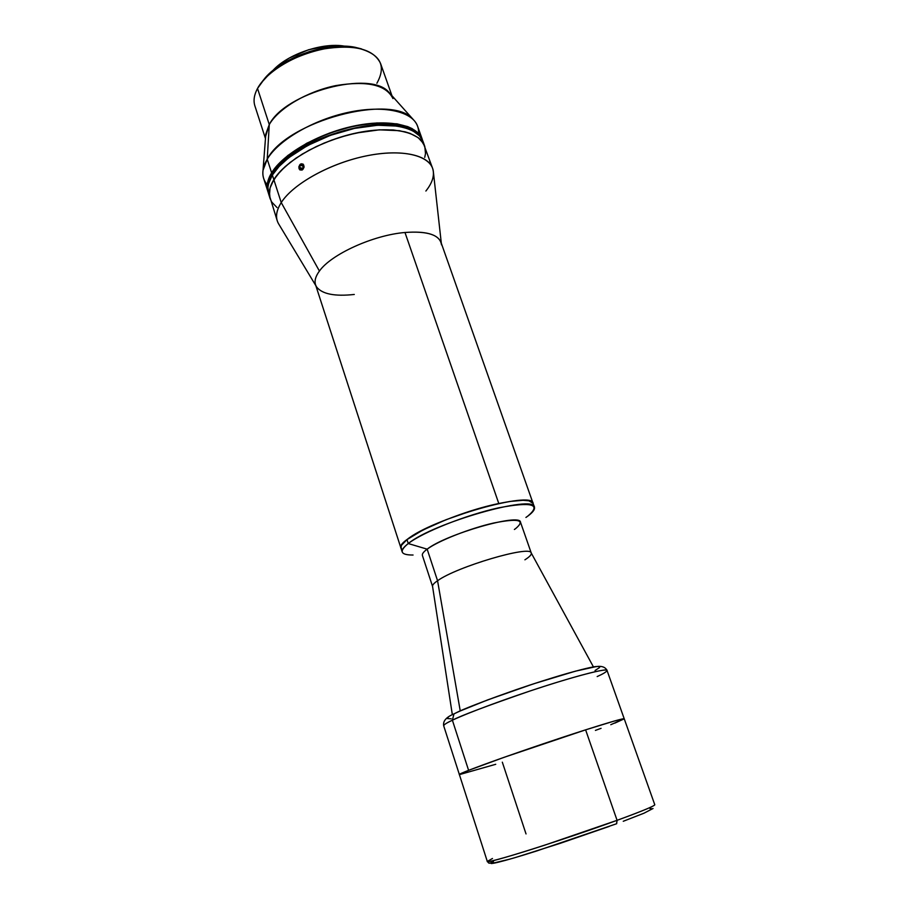 <?xml version="1.0" encoding="UTF-8"?>
<svg xmlns="http://www.w3.org/2000/svg" width="909" height="909" viewBox="0 0 909 909"><rect width="100%" height="100%" fill="white"/><g stroke="black" fill="none" stroke-linecap="round" stroke-linejoin="round"><path stroke-width="1.36" d="M429.809 161.484L429.673 160.586M593.452 666.945L531.14 552.808C529.754 545.207 456.432 566.932 437.559 580.737L460.249 710.94L437.559 580.737C456.738 566.705 531.254 544.832 531.254 553.013L520.505 522.221C520.675 512.801 446.024 534.151 427.162 549.161L437.559 580.737L427.162 549.161C438.263 540.878 469.839 528.402 493.587 523.039C518.55 518.096 525.913 519.937 515.664 528.572L514.38 529.481M531.276 553.092C531.708 554.604 529.583 556.842 524.913 559.808M527.663 516.232C541.9 504.245 532.14 501.461 498.405 507.87C466.067 514.983 422.844 532.197 408.266 543.548L427.162 549.161L408.266 543.548C432.979 522.97 534.822 493.996 534.435 507.211C535.14 509.676 532.299 513.096 525.913 517.46M406.982 539.616L408.266 543.548L406.982 539.616L404.494 541.684L401.437 545.309L400.96 548.116L401.698 549.229L400.88 546.832L401.437 545.309L406.982 539.616C402.335 543.23 400.324 546.059 400.96 548.116C395.301 540.082 455.091 512.346 498.791 503.518L472.975 510.313L446.103 519.698L422.821 530.061L406.982 539.616L422.821 530.061L446.103 519.698L472.975 510.313L498.791 503.518C519.584 499.302 531.015 499.257 533.083 503.393C533.401 490.008 431.616 518.891 406.982 539.616M533.083 503.381L528.913 500.802L522.993 500.302L509.892 501.461L498.791 503.518L509.892 501.461L522.993 500.302L528.913 500.802L533.083 503.381M441.319 243.237L433.423 172.324C432.65 156.405 405.221 148.372 368.384 155.484C331.615 162.472 293.266 183.516 281.233 202.582L319.423 271.052C315.593 276.256 314.287 280.813 315.537 284.733L402.21 551.968C401.585 549.945 403.607 547.138 408.266 543.548C398.801 551.252 400.403 555.069 413.061 555.024M427.162 549.161C423.514 551.854 421.935 553.945 422.39 555.433L432.559 586.441M432.582 586.498C432.184 585.203 433.843 583.271 437.559 580.737C434.138 583.067 432.457 584.885 432.525 586.191L452.341 714.701M459.306 711.361L487.656 699.907L533.526 683.852L575.499 671.149L596.543 666.513C588.839 666.854 550.695 677.716 516.073 689.715C482.656 701.578 462.454 709.372 455.489 713.133L453.966 713.917L452.387 720.212C460.863 715.678 486.815 705.918 530.208 690.931C575.033 675.921 608.962 667.57 607.042 670.467C606.587 671.796 603.292 673.83 597.179 676.569M492.496 862.164L493.485 861.652C483.724 866.266 501.973 862.039 536.537 851.017L616.529 823.77L617.075 820.327L585.612 729.847L503.847 757.413L468.601 770.355L459.386 774.604L468.601 770.355L503.847 757.413L585.612 729.847C532.788 746.653 455.193 774.275 459.386 774.604L468.601 770.355L452.387 720.212C446.342 723.087 443.433 724.939 443.683 725.757C442.819 721.064 446.274 717.099 454.034 713.872C471.691 705.134 516.232 688.988 552.74 677.773C573.386 671.387 588.555 667.581 598.236 666.354C602.701 666.149 605.644 667.524 607.042 670.467C606.564 668.24 580.521 674.694 544.218 686.352C507.972 697.964 468.351 712.633 452.387 720.212L468.601 770.355C485.088 763.833 525.311 749.675 561.785 737.608C598.327 725.518 624.188 717.792 624.233 718.803L610.791 724.7M601.065 728.336L595.418 730.404L601.065 728.336M495.746 764.287L459.397 774.627L495.746 764.287M616.666 823.713L617.075 820.327C641.981 811.192 654.56 805.999 654.787 804.749C654.821 806.192 633.528 814.35 617.075 820.327L544.98 845.075C513.369 855.392 486.701 862.982 487.304 861.437C484.236 864.902 564.137 839.734 617.075 820.327L585.612 729.847L614.177 721.076L624.233 718.803C623.369 718.258 610.496 721.939 585.612 729.847L614.177 721.076L624.233 718.803L607.042 670.467M624.244 718.826L614.779 723.155L624.244 718.826M492.473 858.494L487.304 861.437L443.683 725.757C444.001 724.575 446.91 722.735 452.387 720.212L453.966 713.917L455.489 713.133M454.17 713.77L452.375 714.69M448.353 717.099L447.308 718.542L451.205 718.814M595.043 670.524L599.542 667.536L599.77 666.911L598.008 666.422M534.435 507.211L440.979 242.271C437.536 234.181 425.548 230.92 404.982 232.488C373.292 235.101 331.103 254.315 319.423 271.052C331.103 254.315 373.292 235.101 404.982 232.488C427.912 230.875 440.081 234.988 441.49 244.839M404.982 232.488L498.791 503.518L404.982 232.488M432.593 168.301L423.344 143.27L418.163 137.657L410.095 133.396L399.403 130.68L379.303 129.839L364.009 131.544L347.942 134.987L331.83 140.054L316.389 146.508L302.322 154.053L290.244 162.336L280.62 170.994L273.836 179.641C285.142 161.063 320.252 140.77 355.555 133.157C390.881 125.442 419.776 131.566 424.673 146.099C419.776 131.566 390.881 125.442 355.555 133.157C320.252 140.77 285.142 161.063 273.836 179.641L281.233 202.582C292.766 184.402 328.138 164.279 363.555 156.484C399.006 148.599 427.855 154.246 432.593 168.301C434.797 175.085 432.559 182.664 425.878 191.038M298.845 166.722L300.459 164.075L302.981 164.018M304.061 167.256L302.379 169.892L299.913 169.96M423.105 141.679L424.673 146.099L421.117 140.316L418.163 137.657L410.095 133.396L405.05 131.828L393.177 129.953L379.303 129.839L356.021 133.055L339.841 137.327L323.979 143.122L309.151 150.167L296.004 158.121L285.096 166.642L276.859 175.346L271.575 183.857L270.075 187.924L269.428 195.503L277.268 220.876C275.575 215.524 276.904 209.434 281.233 202.582L273.836 179.641L270.075 187.924L269.371 191.822L270.075 198.446C268.314 192.901 269.575 186.64 273.836 179.641C269.575 186.64 268.314 192.901 270.064 198.435L268.632 193.969C266.871 188.402 268.121 182.107 272.359 175.085L273.836 179.641L272.359 175.085L279.131 166.404L288.721 157.712L307.606 145.52L330.251 135.396L354.43 128.408L377.701 125.237L397.79 126.124L408.493 128.873L412.879 130.851L419.538 135.861L423.105 141.702C418.163 127.067 389.268 120.84 353.965 128.51C318.684 136.089 283.631 156.416 272.359 175.085L268.632 183.402L267.928 187.322L268.644 193.981M270.246 198.946L271.802 202.116L277.018 207.536L271.802 202.116L270.246 198.946M424.73 157.405L425.503 153.598L424.81 146.485L425.503 153.598L424.73 157.405M354.283 294.459C334.842 296.573 322.309 294.118 316.684 287.085C313.855 282.767 314.775 277.427 319.423 271.052L281.233 202.582C275.847 211.195 275.12 218.535 279.052 224.58L315.855 285.699M526.027 833.939L502.325 762.174M609.303 826.383L560.285 843.302L515.869 857.392M510.199 859.05L491.394 863.539M650.015 808.669L651.185 808.465M653.037 808.499L643.958 813.214L623.256 821.281M391.961 95.729L380.53 63.38C373.474 48.95 354.385 44.155 323.263 48.995C294.63 54.642 266.451 71.788 257.52 88.446L264.019 79.503C282.54 58.017 329.478 42.121 357.248 47.95C380.223 53.711 386.768 65.482 376.883 83.264M361.589 48.916L354.964 47.257C328.251 41.655 283.233 56.892 265.417 77.56L261.167 82.912L271.655 71.561L286.153 61.585L297.561 55.96L309.799 51.449L322.331 48.245L340.511 46.2L351.465 46.723L361.589 48.916M267.235 184.652C263.712 180.618 262.303 175.812 263.031 170.256L267.223 159.189C263.042 166.313 261.849 172.721 263.644 178.403L268.325 192.833L267.201 185.072L269.382 177.039L271.621 172.801L267.223 159.189L271.621 172.801C282.881 154.11 317.911 133.759 353.169 126.192C388.461 118.545 417.367 124.817 422.321 139.475L417.617 126.283C412.561 111.352 383.632 104.796 348.42 112.341C313.23 119.795 278.359 140.247 267.223 159.189L269.28 124.567L267.223 159.189C286.403 121.261 392.302 92.923 413.152 119.443L388.95 92.354C370.792 69.732 285.074 92.457 269.28 124.567L257.52 88.446L269.28 124.567C278.484 108.41 306.992 91.479 335.785 85.605C367.066 80.458 386.12 84.787 392.961 98.558M413.152 119.443C417.106 123.419 418.913 128.078 418.56 133.43M422.321 139.475L418.742 133.634L412.084 128.601L407.698 126.612L396.994 123.84L376.905 122.942L353.635 126.101L329.467 133.078L306.833 143.19L287.971 155.405L278.381 164.109L271.621 172.801C267.394 179.846 266.155 186.152 267.916 191.731M344.92 46.223C323.093 42.03 287.551 54.051 272.757 70.652L281.074 63.335L289.312 58.017L308.606 49.745L328.876 45.711L344.931 46.223M265.644 136.282L269.28 124.567L265.814 134.032L263.031 170.256M257.52 88.446C254.1 94.843 253.225 100.66 254.895 105.91L265.462 138.543M299.243 169.131C298.856 164.563 300.311 163.131 303.595 164.824L301.436 163.756L299.595 165.006L298.868 168.029L299.959 169.903L301.913 170.063L303.254 168.949L304.026 166.54L303.595 164.824C303.981 169.392 302.538 170.835 299.243 169.131M300.402 165.245L299.572 167.438L302.538 168.449L299.572 167.438L300.402 165.245L302.254 164.79L303.265 166.517L302.254 164.79L300.402 165.245L303.061 166.165L300.402 165.245M302.436 168.71L303.265 166.517L302.436 168.71L300.595 169.165L299.572 167.438L300.595 169.165L302.436 168.71M272.586 173.903L268.439 184.152L272.586 173.903C291.744 137.123 395.938 108.671 417.299 133.759C395.938 108.671 291.744 137.123 272.586 173.903L272.223 172.767L272.586 173.903M420.333 136.782C412.697 123.726 383.337 119.249 349.476 127.362C315.639 135.407 283.029 154.882 272.223 172.767C268.791 178.414 267.348 183.618 267.86 188.39M487.304 861.437C488.985 862.698 487.849 864.607 493.451 861.539M624.233 718.803L654.787 804.749M264.019 79.503L265.417 77.56M357.248 47.95L354.964 47.257"/></g></svg>
